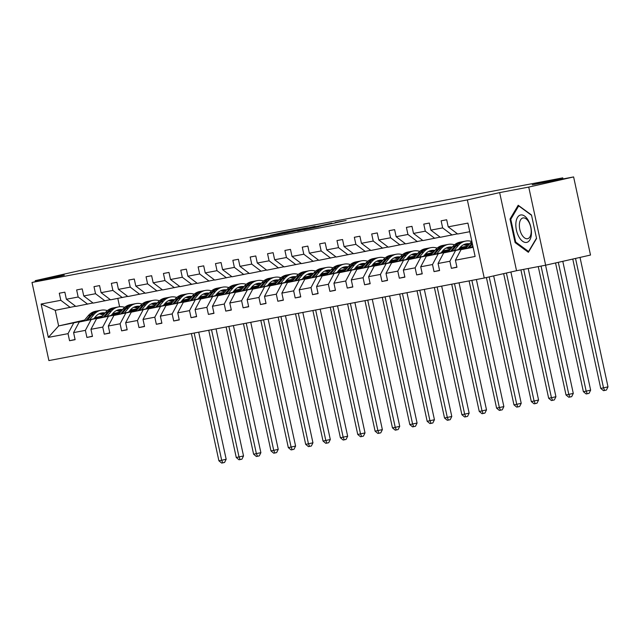 <?xml version="1.0" encoding="UTF-8"?>
<svg xmlns="http://www.w3.org/2000/svg" width="640" height="640" viewBox="0 0 640 640"><rect width="100%" height="100%" fill="white"/><g stroke="black" fill="none" stroke-linecap="round" stroke-linejoin="round"><path stroke-width="0.96" d="M303.968 229.728L346.144 220.504L335.216 222.512M316.832 226.64L318.856 226.336L316.832 226.64M573.616 176.928L590.504 255.048L545.64 265.2L528.744 187.08L573.616 176.928L532.232 184.776L562.744 177.872L151.984 255.76L121.472 262.664L80.08 270.512L35.216 280.672L35.432 281.688M261.92 237.248L249.184 240.104L262.384 237.616L297.928 229.592L281.88 232.688L270.464 235.312L290 231.344L261.968 237.48M303.944 229.64L318.928 226.664M320.416 226.328L318.832 226.216M320.328 225.936L335.312 222.952M528.744 187.08L499.656 192.6L467.352 199.912L32 282.464L64.304 275.152L35.216 280.672M284.128 233.424L331.896 223.152L284.144 233.488M279.368 234.392L266.168 236.888L298.856 229.464L307.536 227.768L296.688 230.416L315.144 226.32L279.368 234.392M75.624 306.248L55.248 310.312L41.12 304.032L60.816 300.304L59.288 293.224L64.848 292.176L66.376 299.248L78.168 297.008L76.64 289.936L82.208 288.88L83.736 295.952L95.528 293.72L94 286.648L99.56 285.592L101.088 292.664L112.88 290.424L111.352 283.352L116.92 282.296L118.448 289.368L130.24 287.136L128.712 280.064L134.272 279.008L135.8 286.08L147.592 283.848L146.064 276.768L151.632 275.72L153.16 282.792L164.952 280.552L163.424 273.48L168.984 272.424L170.512 279.496L182.304 277.264L180.776 270.192L186.344 269.136L187.872 276.208L199.664 273.968L198.136 266.896L203.696 265.84L205.224 272.912L217.016 270.68L215.488 263.608L221.056 262.552L222.584 269.624L234.376 267.392L232.848 260.312L238.408 259.264L239.936 266.336L251.728 264.096L250.2 257.024L255.768 255.968L257.296 263.04L269.088 260.808L267.56 253.736L273.12 252.68L274.648 259.752L286.44 257.512L284.912 250.44L290.48 249.384L292.008 256.456L303.8 254.224L302.272 247.152L307.832 246.096L309.36 253.168L321.152 250.936L319.624 243.856L325.192 242.808L326.72 249.88L338.512 247.64L336.984 240.568L342.544 239.512L344.072 246.584L355.872 244.352L354.336 237.28L359.904 236.224L361.432 243.296L373.224 241.056L371.696 233.984L377.256 232.928L378.784 240L390.584 237.768L389.048 230.696L394.616 229.64L396.144 236.712L407.936 234.472L406.408 227.4L411.968 226.352L413.496 233.424L425.296 231.184L423.76 224.112L429.328 223.056L430.856 230.128L442.648 227.896L441.12 220.824L446.68 219.768L448.208 226.84L467.904 223.104L475.12 256.464L455.424 260.2L456.952 267.272L451.392 268.328L449.864 261.256L438.064 263.488L439.6 270.56L434.032 271.616L432.504 264.544L420.712 266.784L422.24 273.856L416.68 274.912L415.152 267.832L403.352 270.072L404.888 277.144L399.32 278.2L397.792 271.128L386 273.36L387.528 280.44L381.968 281.488L380.44 274.416L368.64 276.656L370.176 283.728L364.608 284.784L363.08 277.712L351.288 279.944L352.816 287.016L347.256 288.072L345.728 281L333.928 283.24L335.464 290.312L329.896 291.368L328.368 284.288L316.576 286.528L318.104 293.6L312.544 294.656L311.016 287.584L299.216 289.816L300.752 296.896L295.184 297.944L293.656 290.872L281.864 293.112L283.392 300.184L277.832 301.24L276.304 294.168L264.504 296.4L266.04 303.472L260.472 304.528L258.944 297.456L247.152 299.696L248.68 306.768L243.12 307.824L241.592 300.744L229.792 302.984L231.328 310.056L225.76 311.112L224.232 304.04L212.44 306.272L213.968 313.352L208.408 314.4L206.872 307.328L195.08 309.568L196.608 316.64L191.048 317.696L189.52 310.624L177.728 312.856L179.256 319.928L173.696 320.984L172.16 313.912L160.368 316.152L161.896 323.224L156.336 324.28L154.808 317.2L143.016 319.44L144.544 326.512L138.984 327.568L137.448 320.496L125.656 322.728L127.184 329.808L121.624 330.856L120.096 323.784L108.304 326.024L109.832 333.096L104.272 334.152L102.736 327.08L90.944 329.312L92.472 336.384L86.912 337.44L85.384 330.368L73.592 332.608L75.12 339.68L69.56 340.736L68.024 333.656L48.336 337.392L41.12 304.032M70.272 307.464L60.816 300.304M467.352 199.912L484.24 278.032L48.888 360.584L32 282.464M101.392 317.44L79.208 322.032L101.84 316.912M111.864 314.64L119.848 312.832M130.04 310.528L137.864 308.752M111.416 315.176L119.408 313.368M130.408 310.872L137.416 309.288M147.44 307.024L153.144 305.936M145.92 308.84L147.648 306.768L153.104 305.736M79.208 322.032L73.592 332.608M91.008 319.792L85.384 330.368M92.984 302.96L75.832 306.408L66.376 299.248M87.624 304.168L78.168 297.008M118.752 314.152L96.568 318.736L119.192 313.616M129.224 311.352L137.208 309.544M147.4 307.232L155.216 305.464M128.776 311.88L136.76 310.072M147.768 307.584L154.776 306M164.8 303.728L170.504 302.64M163.28 305.552L165.008 303.48L170.456 302.448M96.568 318.736L90.944 329.312M108.36 316.504L102.736 327.08M110.336 299.664L93.192 303.112L83.736 295.952M104.984 300.88L95.528 293.72M136.104 310.864L113.92 315.448L136.552 310.328M146.576 308.056L154.56 306.248M164.752 303.944L172.576 302.176M146.128 308.592L154.12 306.784M165.12 304.296L172.128 302.704M182.152 300.44L187.856 299.352M180.632 302.264L182.36 300.184L187.816 299.16M113.92 315.448L108.304 326.024M125.72 313.216L120.096 323.784M127.696 296.376L110.544 299.824L101.088 292.664M122.336 297.592L112.88 290.424M153.464 307.568L131.28 312.16L153.904 307.032M163.936 304.768L171.92 302.96M182.112 300.656L189.928 298.88M163.488 305.304L171.472 303.496M182.48 301L189.488 299.416M199.512 297.144L205.216 296.064M197.992 298.968L199.72 296.896L205.168 295.864M131.28 312.16L125.656 322.728M143.072 309.92L137.448 320.496M145.048 293.088L127.904 296.536L118.448 289.368M139.696 294.296L130.24 287.136M170.816 304.28L148.632 308.864L171.264 303.744M181.288 301.472L189.272 299.664M199.464 297.36L207.288 295.592M180.84 302.008L188.832 300.2M199.832 297.712L206.84 296.128M216.864 293.856L222.568 292.768M215.344 295.68L217.072 293.608L222.528 292.576M148.632 308.864L143.016 319.44M160.432 306.632L154.808 317.2M162.408 289.792L145.256 293.24L135.8 286.08M157.048 291.008L147.592 283.848M188.176 300.984L165.992 305.576L188.616 300.456M198.648 298.184L206.632 296.376M216.824 294.072L224.64 292.296M198.2 298.72L206.184 296.912M217.192 294.416L224.2 292.832M234.224 290.568L239.928 289.48M232.704 292.384L234.432 290.312L239.88 289.28M165.992 305.576L160.368 316.152M177.784 303.336L172.16 313.912M179.76 286.504L162.616 289.952L153.16 282.792M174.408 287.712L164.952 280.552M205.528 297.696L183.344 302.28L205.976 297.16M216 294.896L223.984 293.088M234.176 290.776L242 289.008M215.552 295.424L223.544 293.616M234.544 291.128L241.552 289.544M251.576 287.272L257.28 286.184M250.056 289.096L251.792 287.024L257.24 285.992M183.344 302.28L177.728 312.856M195.144 300.048L189.52 310.624M197.12 283.208L179.968 286.656L170.512 279.496M191.76 284.424L182.304 277.264M222.888 294.408L200.704 298.992L223.328 293.872M233.36 291.6L241.344 289.792M251.536 287.488L259.352 285.72M232.912 292.136L240.896 290.328M251.904 287.84L258.912 286.248M268.936 283.984L274.64 282.896M267.416 285.808L269.144 283.728L274.592 282.704M200.704 298.992L195.08 309.568M212.496 296.76L206.872 307.328M214.472 279.92L197.328 283.368L187.872 276.208M209.12 281.136L199.664 273.968M240.24 291.112L218.056 295.704L240.688 290.576M250.712 288.312L258.696 286.504M268.888 284.192L276.712 282.424M250.264 288.848L258.256 287.04M269.256 284.544L276.264 282.96M286.288 280.688L291.992 279.6M286.496 280.44L291.952 279.408M218.056 295.704L212.44 306.272M229.856 293.464L224.232 304.04M231.832 276.632L214.68 280.08L205.224 272.912M226.472 277.84L217.016 270.68M257.6 287.824L235.416 292.408L258.04 287.288M268.072 285.016L276.056 283.208M286.248 280.904L294.064 279.136M267.624 285.552L275.608 283.744M286.616 281.256L293.624 279.672M303.648 277.4L309.352 276.312M302.128 279.224L303.856 277.152L309.304 276.12M235.416 292.408L229.792 302.984M247.208 290.176L241.592 300.744M249.184 273.336L232.04 276.784L222.584 269.624M243.832 274.552L234.376 267.392M274.952 284.528L252.768 289.12L275.4 284M285.424 281.728L293.408 279.92M303.6 277.616L311.424 275.84M284.976 282.264L292.968 280.456M303.968 277.96L310.976 276.376M321 274.112L326.704 273.024M321.208 273.864L326.664 272.824M252.768 289.12L247.152 299.696M264.568 286.88L258.944 297.456M266.544 270.048L249.392 273.496L239.936 266.336M261.184 271.256L251.728 264.096M292.312 281.24L270.128 285.824L292.752 280.704M302.784 278.44L310.768 276.632M320.96 274.32L328.776 272.552M302.336 278.968L310.32 277.16M321.328 274.672L328.336 273.088M338.36 270.816L344.064 269.728M336.84 272.64L338.568 270.568L344.024 269.536M270.128 285.824L264.504 296.4M281.92 283.592L276.304 294.168M283.896 266.752L266.752 270.2L257.296 263.04M278.544 267.968L269.088 260.808M309.664 277.952L287.48 282.536L310.112 277.416M320.136 275.144L328.12 273.336M338.312 271.032L346.136 269.264M319.688 275.68L327.68 273.872M338.68 271.384L345.688 269.792M355.712 267.528L361.416 266.44M354.192 269.352L355.928 267.272L361.376 266.248M287.48 282.536L281.864 293.112M299.28 280.304L293.656 290.872M301.256 263.464L284.104 266.912L274.648 259.752M295.896 264.68L286.44 257.512M327.024 274.656L304.84 279.248L327.464 274.12M337.496 271.856L345.48 270.048M355.672 267.736L363.488 265.968M337.048 272.392L345.032 270.584M356.04 268.088L363.048 266.504M373.072 264.232L378.776 263.144M371.552 266.056L373.28 263.984L378.736 262.952M304.84 279.248L299.216 289.816M316.632 277.008L311.016 287.584M318.608 260.176L301.464 263.624L292.008 256.456M313.256 261.384L303.8 254.224M344.376 271.368L322.192 275.952L344.824 270.832M354.848 268.56L362.832 266.752M373.024 264.448L380.848 262.68M354.4 269.096L362.392 267.288M373.392 264.8L380.4 263.216M390.424 260.944L396.128 259.856M388.904 262.768L390.64 260.696L396.088 259.664M322.192 275.952L316.576 286.528M333.992 273.72L328.368 284.288M335.968 256.88L318.816 260.328L309.36 253.168M330.608 258.096L321.152 250.936M361.736 268.072L339.552 272.664L362.176 267.544M372.208 265.272L380.192 263.464M390.384 261.16L398.2 259.384M371.76 265.808L379.744 264M390.752 261.504L397.76 259.92M407.784 257.648L413.488 256.568M406.264 259.472L407.992 257.4L413.448 256.368M339.552 272.664L333.928 283.24M351.344 270.424L345.728 281M353.32 253.592L336.176 257.04L326.72 249.88M347.968 254.8L338.512 247.64M379.088 264.784L356.912 269.368L379.536 264.248M389.56 261.984L397.544 260.176M407.736 257.864L415.56 256.096M389.12 262.512L397.104 260.704M408.104 258.216L415.112 256.632M425.136 254.36L430.84 253.272M423.616 256.184L425.352 254.112L430.8 253.08M356.912 269.368L351.288 279.944M368.704 267.136L363.08 277.712M370.68 250.296L353.528 253.744L344.072 246.584M365.32 251.512L355.872 244.352M396.448 261.496L374.264 266.08L396.888 260.96M406.92 258.688L414.904 256.88M425.096 254.576L432.912 252.808M406.472 259.224L414.456 257.416M425.464 254.928L432.472 253.336M442.496 251.072L448.2 249.984M442.704 250.824L448.16 249.792M374.264 266.08L368.64 276.656M386.056 263.848L380.44 274.416M388.032 247.008L370.888 250.456L361.432 243.296M382.68 248.216L373.224 241.056M413.8 258.2L391.624 262.792L414.248 257.664M424.272 255.4L432.256 253.592M442.448 251.28L450.272 249.512M423.832 255.936L431.816 254.128M442.816 251.632L449.824 250.048M459.848 247.776L465.552 246.688M460.056 247.528L465.512 246.496M391.624 262.792L386 273.36M403.416 260.552L397.792 271.128M405.392 243.72L388.24 247.168L378.784 240M400.032 244.928L390.584 237.768M431.16 254.912L408.976 259.496L431.6 254.376M441.632 252.104L449.616 250.296M459.808 247.992L467.624 246.224M441.184 252.64L449.168 250.832M460.176 248.344L467.184 246.76M408.976 259.496L403.352 270.072M420.768 257.264L415.152 267.832M422.744 240.424L405.6 243.872L396.144 236.712M417.392 241.64L407.936 234.472M448.512 251.616L426.336 256.208L448.96 251.088M458.984 248.816L466.968 247.008M458.544 249.352L466.528 247.544M426.336 256.208L420.712 266.784M438.128 253.968L432.504 264.544M440.104 237.136L422.952 240.584L413.496 233.424M434.744 238.344L425.296 231.184M465.872 248.328L443.688 252.912L466.312 247.792M443.688 252.912L438.064 263.488M455.48 250.68L449.864 261.256M457.456 233.84L440.312 237.288L430.856 230.128M452.104 235.056L442.648 227.896M473.144 247.328L461.048 249.624L473.048 246.904M461.048 249.624L455.424 260.2M499.656 192.6L516.544 270.72L545.64 265.2M516.544 270.72L484.24 278.032M562.976 178.944L562.744 177.872M55.248 310.312L58.632 325.936L84.04 320.736M120.552 311.92L112.64 313.712M102.616 315.976L94.632 317.784M84.6 320.056L58.632 325.936L48.336 337.392M117.824 298.448L119.616 306.752M469.76 231.704L457.664 234L448.208 226.84M94.064 318.464L102.048 316.656M113.056 314.168L120.056 312.584M130.088 310.312L135.792 309.224M128.568 312.136L130.296 310.064L135.744 309.032M73.648 323.088L68.024 333.656M456.912 267.08L451.392 268.328M439.552 270.368L434.032 271.616M422.2 273.656L416.68 274.912M404.84 276.952L399.32 278.2M387.488 280.24L381.968 281.488M370.128 283.536L364.608 284.784M352.776 286.824L347.256 288.072M335.416 290.112L329.896 291.368M318.064 293.408L312.544 294.656M300.704 296.696L295.184 297.944M283.352 299.992L277.832 301.24M265.992 303.28L260.472 304.528M248.64 306.568L243.12 307.824M231.28 309.864L225.76 311.112M213.928 313.152L208.408 314.4M196.568 316.448L191.048 317.696M179.216 319.736L173.696 320.984M161.856 323.024L156.336 324.28M144.504 326.32L138.984 327.568M127.144 329.608L121.624 330.856M109.792 332.904L104.272 334.152M92.432 336.192L86.912 337.44M75.08 339.48L69.56 340.736M515.096 242.576L528.376 252.304L536.568 238.504L531.48 214.984L518.2 205.256L510.008 219.056L515.096 242.576L516.096 242.352M297.616 230.84L328.128 223.952L297.624 230.912M280.352 233.936L294.528 230.928L280.352 233.936M511.048 218.816L510.008 219.056M471.432 247.272L472.784 245.656M465.656 248.576L470.08 243.288A16.528 14.072 -100.7 0 1 471.88 241.488M469.24 247.768L472.416 243.968M470.08 243.288L472.184 242.888L467.856 248.08M572.768 259.064L600.728 388.384L603.512 387.856L608 386.84L580.016 257.424M575.528 258.44L603.512 387.856L604.616 390.456L603.504 390.664L600.728 388.384M608 386.84L606.416 390.048L604.616 390.456M458.328 249.6L460.064 247.528A13.72 11.68 -100.7 0 1 466.184 243.848A13.72 11.68 -100.7 0 1 469.648 243.8M454.08 250.568L458.288 245.52A16.528 14.072 -100.7 0 1 465.656 241.088A16.528 14.072 -100.7 0 1 471.848 241.52M448.304 251.872L452.72 246.576A16.528 14.072 -100.7 0 1 460.096 242.144L462.208 241.736A16.528 14.072 79.3 0 0 454.832 246.176L450.496 251.376M463.472 244.776A13.72 11.68 -100.7 0 1 467.712 246.12M451.88 251.064L456.168 245.92A16.528 14.072 -100.7 0 1 463.544 241.488L465.656 241.088M469.024 244.544A13.72 11.68 79.3 0 0 465.136 244.104M462.88 241.632A16.528 14.072 79.3 0 0 462.208 241.736M464.488 244.328A13.72 11.68 -100.7 0 1 468.56 245.112M555.544 262.96L583.376 391.68L586.16 391.152L590.64 390.136L562.792 261.32M558.304 262.336L586.16 391.152L587.264 393.744L586.152 393.96L583.376 391.68M590.64 390.136L589.056 393.344L587.264 393.744M440.976 252.896L442.704 250.816A13.72 11.68 -100.7 0 1 448.824 247.136A13.72 11.68 -100.7 0 1 452.296 247.088M436.72 253.856L440.928 248.816A16.528 14.072 -100.7 0 1 448.304 244.376A16.528 14.072 -100.7 0 1 454.488 244.808M459.728 247.92A16.528 14.072 -100.7 0 1 460.344 248.512M430.944 255.16L435.368 249.872A16.528 14.072 -100.7 0 1 442.736 245.432L444.856 245.032A16.528 14.072 79.3 0 0 437.48 249.464L433.144 254.664M446.12 248.064A13.72 11.68 -100.7 0 1 450.36 249.408M434.528 254.352L438.816 249.216A16.528 14.072 -100.7 0 1 446.184 244.776L448.304 244.376M451.672 247.84A13.72 11.68 79.3 0 0 447.776 247.392M445.52 244.92A16.528 14.072 79.3 0 0 444.856 245.032M447.128 247.616A13.72 11.68 -100.7 0 1 451.2 248.4M538.264 266.6L566.016 394.968L573.288 393.424L545.568 265.216M541.048 266.072L568.8 394.44L569.904 397.04L568.792 397.248L566.016 394.968M573.288 393.424L571.704 396.632L569.904 397.04M531.392 234.376A14.04 7.36 -102.8 0 0 524.688 216.128A14.04 7.36 -102.8 0 0 515.896 223.024A14.04 7.36 -102.8 0 0 522.6 241.272A14.04 7.36 -102.8 0 0 531.392 234.376M531.144 232.624A10.632 5.568 -102.8 0 0 528.856 222.152A10.632 5.568 -102.8 0 0 522.936 217.96A10.632 5.568 -102.8 0 0 519.416 224.032A10.632 5.568 -102.8 0 0 521.704 234.504A10.632 5.568 -102.8 0 0 527.624 238.696A10.632 5.568 -102.8 0 0 531.144 232.624M536.488 238.16L528.576 251.496L515.704 242.072L510.776 219.272L518.72 205.904L531.552 215.304M425.352 254.112A13.72 11.68 -100.7 0 1 431.472 250.424A13.72 11.68 -100.7 0 1 434.936 250.384M419.368 257.144L423.576 252.104A16.528 14.072 -100.7 0 1 430.944 247.664A16.528 14.072 -100.7 0 1 437.136 248.096M442.376 251.216A16.528 14.072 -100.7 0 1 442.984 251.8M413.592 258.456L418.008 253.16A16.528 14.072 -100.7 0 1 425.384 248.72L427.496 248.32A16.528 14.072 79.3 0 0 420.12 252.76L415.784 257.96M428.76 251.36A13.72 11.68 -100.7 0 1 433 252.696M417.168 257.64L421.456 252.504A16.528 14.072 -100.7 0 1 428.832 248.072L430.944 247.664M434.312 251.128A13.72 11.68 79.3 0 0 430.424 250.688M428.168 248.216A16.528 14.072 79.3 0 0 427.496 248.32M429.776 250.904A13.72 11.68 -100.7 0 1 433.848 251.688M520.912 269.896L548.664 398.256L551.448 397.728L555.928 396.712L528.216 268.504M523.688 269.368L551.448 397.728L552.552 400.328L551.44 400.544L548.664 398.256M555.928 396.712L554.344 399.92L552.552 400.328M407.992 257.4A13.72 11.68 -100.7 0 1 414.112 253.72A13.72 11.68 -100.7 0 1 417.584 253.672M402.008 260.44L406.216 255.4A16.528 14.072 -100.7 0 1 413.592 250.96A16.528 14.072 -100.7 0 1 419.776 251.392M425.016 254.504A16.528 14.072 -100.7 0 1 425.632 255.088M396.232 261.744L400.656 256.448A16.528 14.072 -100.7 0 1 408.024 252.016L410.136 251.616A16.528 14.072 79.3 0 0 402.768 256.048L398.432 261.248M411.408 254.648A13.72 11.68 -100.7 0 1 415.648 255.992M399.816 260.936L404.104 255.8A16.528 14.072 -100.7 0 1 411.472 251.36L413.592 250.96M416.96 254.424A13.72 11.68 79.3 0 0 413.064 253.976M410.808 251.504A16.528 14.072 79.3 0 0 410.136 251.616M412.416 254.2A13.72 11.68 -100.7 0 1 416.488 254.984M503.648 273.64L531.304 401.552L534.088 401.024L538.576 400.008L510.896 272M506.416 273.016L534.088 401.024L535.192 403.624L534.08 403.832L531.304 401.552M538.576 400.008L536.992 403.216L535.192 403.624M390.64 260.696A13.72 11.68 -100.7 0 1 396.76 257.008A13.72 11.68 -100.7 0 1 400.224 256.96M384.656 263.728L388.864 258.688A16.528 14.072 -100.7 0 1 396.232 254.248A16.528 14.072 -100.7 0 1 402.424 254.68M407.664 257.8A16.528 14.072 -100.7 0 1 408.272 258.384M378.88 265.032L383.296 259.744A16.528 14.072 -100.7 0 1 390.672 255.304L392.784 254.904A16.528 14.072 79.3 0 0 385.408 259.344L381.072 264.536M394.048 257.936A13.72 11.68 -100.7 0 1 398.288 259.28M382.456 264.224L386.744 259.088A16.528 14.072 -100.7 0 1 394.12 254.648L396.232 254.248M399.6 257.712A13.72 11.68 79.3 0 0 395.712 257.264M393.456 254.8A16.528 14.072 79.3 0 0 392.784 254.904M395.064 257.488A13.72 11.68 -100.7 0 1 399.136 258.272M486.424 277.536L513.952 404.84L516.736 404.312L521.216 403.296L493.672 275.896M489.184 276.912L516.736 404.312L517.84 406.912L516.728 407.12L513.952 404.84M521.216 403.296L519.632 406.504L517.84 406.912M373.28 263.984A13.72 11.68 -100.7 0 1 379.4 260.304A13.72 11.68 -100.7 0 1 382.872 260.256M367.296 267.024L371.504 261.976A16.528 14.072 -100.7 0 1 378.88 257.544A16.528 14.072 -100.7 0 1 385.064 257.976M390.304 261.088A16.528 14.072 -100.7 0 1 390.92 261.672M361.52 268.328L365.944 263.032A16.528 14.072 -100.7 0 1 373.312 258.6L375.424 258.192A16.528 14.072 79.3 0 0 368.056 262.632L363.72 267.832M376.696 261.232A13.72 11.68 -100.7 0 1 380.936 262.576M365.104 267.52L369.392 262.376A16.528 14.072 -100.7 0 1 376.76 257.944L378.88 257.544M382.248 261A13.72 11.68 79.3 0 0 378.352 260.56M376.096 258.088A16.528 14.072 79.3 0 0 375.424 258.192M377.704 260.784A13.72 11.68 -100.7 0 1 381.776 261.568M469.088 280.904L496.592 408.136L503.864 406.592L476.392 279.52M471.872 280.376L499.376 407.608L500.48 410.2L499.368 410.416L496.592 408.136M503.864 406.592L502.28 409.8L500.48 410.2M355.928 267.272A13.72 11.68 -100.7 0 1 362.04 263.592A13.72 11.68 -100.7 0 1 365.512 263.544M349.944 270.312L354.152 265.272A16.528 14.072 -100.7 0 1 361.52 260.832A16.528 14.072 -100.7 0 1 367.712 261.264M372.952 264.376A16.528 14.072 -100.7 0 1 373.56 264.968M344.168 271.616L348.584 266.328A16.528 14.072 -100.7 0 1 355.96 261.888L358.072 261.488A16.528 14.072 79.3 0 0 350.696 265.92L346.36 271.12M359.336 264.52A13.72 11.68 -100.7 0 1 363.576 265.864M347.744 270.808L352.032 265.672A16.528 14.072 -100.7 0 1 359.408 261.232L361.52 260.832M364.888 264.296A13.72 11.68 79.3 0 0 361 263.848M358.744 261.376A16.528 14.072 79.3 0 0 358.072 261.488M360.352 264.072A13.72 11.68 -100.7 0 1 364.424 264.856M451.728 284.2L479.24 411.424L482.024 410.896L486.504 409.88L459.032 282.808M454.512 283.672L482.024 410.896L483.128 413.496L482.016 413.704L479.24 411.424M486.504 409.88L484.92 413.088L483.128 413.496M338.568 270.568A13.72 11.68 -100.7 0 1 344.688 266.88A13.72 11.68 -100.7 0 1 348.16 266.84M332.584 273.6L336.792 268.56A16.528 14.072 -100.7 0 1 344.168 264.12A16.528 14.072 -100.7 0 1 350.352 264.552M355.592 267.672A16.528 14.072 -100.7 0 1 356.208 268.256M326.808 274.912L331.232 269.616A16.528 14.072 -100.7 0 1 338.6 265.176L340.712 264.776A16.528 14.072 79.3 0 0 333.344 269.216L329.008 274.416M341.984 267.816A13.72 11.68 -100.7 0 1 346.224 269.152M330.392 274.096L334.68 268.96A16.528 14.072 -100.7 0 1 342.048 264.528L344.168 264.12M347.536 267.584A13.72 11.68 79.3 0 0 343.64 267.144M341.384 264.672A16.528 14.072 79.3 0 0 340.712 264.776M342.992 267.36A13.72 11.68 -100.7 0 1 347.064 268.144M434.376 287.488L461.88 414.712L469.152 413.168L441.68 286.104M437.16 286.96L464.664 414.184L465.768 416.784L464.656 417L461.88 414.712M469.152 413.168L467.568 416.376L465.768 416.784M319.48 275.928L321.216 273.856A13.72 11.68 -100.7 0 1 327.328 270.176A13.72 11.68 -100.7 0 1 330.8 270.128M315.232 276.896L319.44 271.856A16.528 14.072 -100.7 0 1 326.808 267.416A16.528 14.072 -100.7 0 1 333 267.848M338.24 270.96A16.528 14.072 -100.7 0 1 338.848 271.544M309.456 278.2L313.872 272.904A16.528 14.072 -100.7 0 1 321.248 268.472L323.36 268.072A16.528 14.072 79.3 0 0 315.984 272.504L311.648 277.704M324.624 271.104A13.72 11.68 -100.7 0 1 328.864 272.448M313.032 277.392L317.32 272.256A16.528 14.072 -100.7 0 1 324.696 267.816L326.808 267.416M330.176 270.88A13.72 11.68 79.3 0 0 326.288 270.432M324.032 267.96A16.528 14.072 79.3 0 0 323.36 268.072M325.64 270.656A13.72 11.68 -100.7 0 1 329.712 271.44M417.016 290.776L444.528 418.008L451.792 416.464L424.32 289.392M419.8 290.248L447.312 417.48L448.416 420.08L447.304 420.288L444.528 418.008M451.792 416.464L450.208 419.672L448.416 420.08M303.856 277.152A13.72 11.68 -100.7 0 1 309.976 273.464A13.72 11.68 -100.7 0 1 313.448 273.416M297.872 280.184L302.08 275.144A16.528 14.072 -100.7 0 1 309.456 270.704A16.528 14.072 -100.7 0 1 315.64 271.136M320.88 274.256A16.528 14.072 -100.7 0 1 321.488 274.84M292.096 281.488L296.52 276.2A16.528 14.072 -100.7 0 1 303.888 271.76L306 271.36A16.528 14.072 79.3 0 0 298.632 275.8L294.296 280.992M307.272 274.392A13.72 11.68 -100.7 0 1 311.512 275.736M295.68 280.68L299.968 275.544A16.528 14.072 -100.7 0 1 307.336 271.104L309.456 270.704M312.824 274.168A13.72 11.68 79.3 0 0 308.928 273.72M306.672 271.256A16.528 14.072 79.3 0 0 306 271.36M308.28 273.944A13.72 11.68 -100.7 0 1 312.352 274.728M399.664 294.072L427.168 421.296L434.44 419.752L406.968 292.688M402.448 293.544L429.952 420.768L431.056 423.368L429.944 423.576L427.168 421.296M434.44 419.752L432.856 422.96L431.056 423.368M284.768 282.512L286.504 280.44A13.72 11.68 -100.7 0 1 292.616 276.76A13.72 11.68 -100.7 0 1 296.088 276.712M280.512 283.48L284.728 278.432A16.528 14.072 -100.7 0 1 292.096 274A16.528 14.072 -100.7 0 1 298.288 274.432M303.528 277.544A16.528 14.072 -100.7 0 1 304.136 278.128M274.744 284.784L279.16 279.488A16.528 14.072 -100.7 0 1 286.536 275.056L288.648 274.648A16.528 14.072 79.3 0 0 281.272 279.088L276.936 284.288M289.912 277.688A13.72 11.68 -100.7 0 1 294.152 279.032M278.32 283.976L282.608 278.832A16.528 14.072 -100.7 0 1 289.984 274.4L292.096 274M295.464 277.456A13.72 11.68 79.3 0 0 291.576 277.016M289.32 274.544A16.528 14.072 79.3 0 0 288.648 274.648M290.928 277.24A13.72 11.68 -100.7 0 1 295 278.024M382.304 297.36L409.816 424.592L417.08 423.048L389.608 295.976M385.088 296.832L412.6 424.064L413.704 426.656L412.592 426.872L409.816 424.592M417.08 423.048L415.496 426.256L413.704 426.656M269.144 283.728A13.72 11.68 -100.7 0 1 275.264 280.048A13.72 11.68 -100.7 0 1 278.736 280M263.16 286.768L267.368 281.728A16.528 14.072 -100.7 0 1 274.744 277.288A16.528 14.072 -100.7 0 1 280.928 277.72M286.168 280.832A16.528 14.072 -100.7 0 1 286.776 281.424M257.384 288.072L261.808 282.784A16.528 14.072 -100.7 0 1 269.176 278.344L271.288 277.944A16.528 14.072 79.3 0 0 263.92 282.384L259.584 287.576M272.56 280.976A13.72 11.68 -100.7 0 1 276.8 282.32M260.968 287.264L265.256 282.128A16.528 14.072 -100.7 0 1 272.624 277.688L274.744 277.288M278.112 280.752A13.72 11.68 79.3 0 0 274.216 280.304M271.96 277.832A16.528 14.072 79.3 0 0 271.288 277.944M273.568 280.528A13.72 11.68 -100.7 0 1 277.64 281.312M364.952 300.656L392.456 427.88L395.24 427.352L399.728 426.336L372.256 299.264M367.736 300.128L395.24 427.352L396.344 429.952L395.232 430.16L392.456 427.88M399.728 426.336L398.136 429.544L396.344 429.952M251.792 287.024A13.72 11.68 -100.7 0 1 257.904 283.336A13.72 11.68 -100.7 0 1 261.376 283.296M245.8 290.056L250.008 285.016A16.528 14.072 -100.7 0 1 257.384 280.576A16.528 14.072 -100.7 0 1 263.576 281.008M268.816 284.128A16.528 14.072 -100.7 0 1 269.424 284.712M240.032 291.368L244.448 286.072A16.528 14.072 -100.7 0 1 251.824 281.632L253.936 281.232A16.528 14.072 79.3 0 0 246.56 285.672L242.224 290.872M255.2 284.272A13.72 11.68 -100.7 0 1 259.44 285.608M243.608 290.552L247.896 285.416A16.528 14.072 -100.7 0 1 255.272 280.984L257.384 280.576M260.752 284.04A13.72 11.68 79.3 0 0 256.864 283.6M254.608 281.128A16.528 14.072 79.3 0 0 253.936 281.232M256.208 283.816A13.72 11.68 -100.7 0 1 260.28 284.6M347.592 303.944L375.104 431.168L382.368 429.624L354.896 302.56M350.376 303.416L377.888 430.64L378.992 433.24L377.88 433.456L375.104 431.168M382.368 429.624L380.784 432.832L378.992 433.24M234.432 290.312A13.72 11.68 -100.7 0 1 240.552 286.632A13.72 11.68 -100.7 0 1 244.024 286.584M228.448 293.352L232.656 288.312A16.528 14.072 -100.7 0 1 240.032 283.872A16.528 14.072 -100.7 0 1 246.216 284.304M251.456 287.416A16.528 14.072 -100.7 0 1 252.064 288M222.672 294.656L227.096 289.36A16.528 14.072 -100.7 0 1 234.464 284.928L236.576 284.528A16.528 14.072 79.3 0 0 229.208 288.96L224.872 294.16M237.848 287.56A13.72 11.68 -100.7 0 1 242.088 288.904M226.256 293.848L230.544 288.712A16.528 14.072 -100.7 0 1 237.912 284.272L240.032 283.872M243.4 287.336A13.72 11.68 79.3 0 0 239.504 286.888M237.248 284.416A16.528 14.072 79.3 0 0 236.576 284.528M238.856 287.112A13.72 11.68 -100.7 0 1 242.928 287.896M330.24 307.232L357.744 434.464L365.016 432.92L337.544 305.848M333.024 306.704L360.528 433.936L361.632 436.536L360.52 436.744L357.744 434.464M365.016 432.92L363.424 436.128L361.632 436.536M217.072 293.608A13.72 11.68 -100.7 0 1 223.192 289.92A13.72 11.68 -100.7 0 1 226.664 289.872M211.088 296.64L215.296 291.6A16.528 14.072 -100.7 0 1 222.672 287.16A16.528 14.072 -100.7 0 1 228.864 287.592M234.104 290.712A16.528 14.072 -100.7 0 1 234.712 291.296M205.32 297.944L209.736 292.656A16.528 14.072 -100.7 0 1 217.112 288.216L219.224 287.816A16.528 14.072 79.3 0 0 211.848 292.256L207.512 297.448M220.488 290.848A13.72 11.68 -100.7 0 1 224.728 292.192M208.896 297.136L213.184 292A16.528 14.072 -100.7 0 1 220.56 287.56L222.672 287.16M226.04 290.624A13.72 11.68 79.3 0 0 222.152 290.176M219.896 287.712A16.528 14.072 79.3 0 0 219.224 287.816M221.496 290.4A13.72 11.68 -100.7 0 1 225.568 291.184M312.88 310.528L340.392 437.752L347.656 436.208L320.184 309.144M315.664 310L343.168 437.224L344.28 439.824L343.168 440.032L340.392 437.752M347.656 436.208L346.072 439.416L344.28 439.824M199.72 296.896A13.72 11.68 -100.7 0 1 205.84 293.216A13.72 11.68 -100.7 0 1 209.312 293.168M193.736 299.936L197.944 294.888A16.528 14.072 -100.7 0 1 205.312 290.456A16.528 14.072 -100.7 0 1 211.504 290.888M216.744 294A16.528 14.072 -100.7 0 1 217.352 294.584M187.96 301.24L192.384 295.944A16.528 14.072 -100.7 0 1 199.752 291.512L201.864 291.104A16.528 14.072 79.3 0 0 194.496 295.544L190.16 300.744M203.136 294.144A13.72 11.68 -100.7 0 1 207.376 295.488M191.544 300.432L195.832 295.288A16.528 14.072 -100.7 0 1 203.2 290.856L205.312 290.456M208.688 293.912A13.72 11.68 79.3 0 0 204.792 293.472M202.536 291A16.528 14.072 79.3 0 0 201.864 291.104M204.144 293.696A13.72 11.68 -100.7 0 1 208.216 294.48M295.528 313.816L323.032 441.048L330.304 439.504L302.832 312.432M298.312 313.288L325.816 440.52L326.92 443.112L325.808 443.328L323.032 441.048M330.304 439.504L328.712 442.712L326.92 443.112M182.36 300.184A13.72 11.68 -100.7 0 1 188.48 296.504A13.72 11.68 -100.7 0 1 191.952 296.456M176.376 303.224L180.584 298.184A16.528 14.072 -100.7 0 1 187.96 293.744A16.528 14.072 -100.7 0 1 194.152 294.176M199.392 297.288A16.528 14.072 -100.7 0 1 200 297.88M170.608 304.528L175.024 299.24A16.528 14.072 -100.7 0 1 182.4 294.8L184.512 294.4A16.528 14.072 79.3 0 0 177.136 298.84L172.8 304.032M185.776 297.432A13.72 11.68 -100.7 0 1 190.016 298.776M174.184 303.72L178.472 298.584A16.528 14.072 -100.7 0 1 185.848 294.144L187.96 293.744M191.328 297.208A13.72 11.68 79.3 0 0 187.44 296.76M185.184 294.288A16.528 14.072 79.3 0 0 184.512 294.4M186.784 296.984A13.72 11.68 -100.7 0 1 190.856 297.768M278.168 317.112L305.68 444.336L308.456 443.808L312.944 442.792L285.472 315.72M280.952 316.584L308.456 443.808L309.568 446.408L308.456 446.616L305.68 444.336M312.944 442.792L311.36 446L309.568 446.408M165.008 303.48A13.72 11.68 -100.7 0 1 171.128 299.792A13.72 11.68 -100.7 0 1 174.6 299.752M159.024 306.512L163.232 301.472A16.528 14.072 -100.7 0 1 170.6 297.032A16.528 14.072 -100.7 0 1 176.792 297.464M182.032 300.584A16.528 14.072 -100.7 0 1 182.64 301.168M153.248 307.824L157.672 302.528A16.528 14.072 -100.7 0 1 165.04 298.088L167.152 297.688A16.528 14.072 79.3 0 0 159.784 302.128L155.448 307.328M168.424 300.728A13.72 11.68 -100.7 0 1 172.664 302.064M156.832 307.008L161.12 301.872A16.528 14.072 -100.7 0 1 168.488 297.44L170.6 297.032M173.976 300.496A13.72 11.68 79.3 0 0 170.08 300.056M167.824 297.584A16.528 14.072 79.3 0 0 167.152 297.688M169.432 300.272A13.72 11.68 -100.7 0 1 173.504 301.056M260.816 320.4L288.32 447.624L295.592 446.08L268.12 319.016M263.6 319.872L291.104 447.096L292.208 449.696L291.096 449.912L288.32 447.624M295.592 446.08L294 449.288L292.208 449.696M147.648 306.768A13.72 11.68 -100.7 0 1 153.768 303.088A13.72 11.68 -100.7 0 1 157.24 303.04M141.664 309.808L145.872 304.768A16.528 14.072 -100.7 0 1 153.248 300.328A16.528 14.072 -100.7 0 1 159.44 300.76M164.68 303.872A16.528 14.072 -100.7 0 1 165.288 304.456M135.896 311.112L140.312 305.816A16.528 14.072 -100.7 0 1 147.688 301.384L149.8 300.984A16.528 14.072 79.3 0 0 142.424 305.416L138.088 310.616M151.064 304.016A13.72 11.68 -100.7 0 1 155.304 305.36M139.472 310.304L143.76 305.168A16.528 14.072 -100.7 0 1 151.136 300.728L153.248 300.328M156.616 303.792A13.72 11.68 79.3 0 0 152.728 303.344M150.472 300.872A16.528 14.072 79.3 0 0 149.8 300.984M152.072 303.568A13.72 11.68 -100.7 0 1 156.144 304.352M243.456 323.688L270.968 450.92L278.232 449.376L250.76 322.304M246.24 323.16L273.744 450.392L274.856 452.992L273.744 453.2L270.968 450.92M278.232 449.376L276.648 452.584L274.856 452.992M130.296 310.064A13.72 11.68 -100.7 0 1 136.416 306.376A13.72 11.68 -100.7 0 1 139.888 306.328M124.312 313.096L128.52 308.056A16.528 14.072 -100.7 0 1 135.888 303.616A16.528 14.072 -100.7 0 1 142.08 304.048M147.32 307.168A16.528 14.072 -100.7 0 1 147.928 307.752M118.536 314.408L122.96 309.112A16.528 14.072 -100.7 0 1 130.328 304.672L132.44 304.272A16.528 14.072 79.3 0 0 125.072 308.712L120.728 313.904M133.712 307.304A13.72 11.68 -100.7 0 1 137.952 308.648M122.12 313.592L126.408 308.456A16.528 14.072 -100.7 0 1 133.776 304.016L135.888 303.616M139.264 307.08A13.72 11.68 79.3 0 0 135.368 306.632M133.112 304.168A16.528 14.072 79.3 0 0 132.44 304.272M134.72 306.856A13.72 11.68 -100.7 0 1 138.792 307.64M226.104 326.984L253.608 454.208L260.88 452.664L233.408 325.6M228.888 326.456L256.392 453.68L257.496 456.28L256.384 456.488L253.608 454.208M260.88 452.664L259.288 455.872L257.496 456.28M111.208 315.424L112.936 313.352A13.72 11.68 -100.7 0 1 119.056 309.672A13.72 11.68 -100.7 0 1 122.528 309.624M106.952 316.392L111.16 311.344A16.528 14.072 -100.7 0 1 118.536 306.912A16.528 14.072 -100.7 0 1 124.728 307.344M129.968 310.456A16.528 14.072 -100.7 0 1 130.576 311.04M101.184 317.696L105.6 312.4A16.528 14.072 -100.7 0 1 112.976 307.968L115.088 307.56A16.528 14.072 79.3 0 0 107.712 312L103.376 317.2M116.352 310.6A13.72 11.68 -100.7 0 1 120.592 311.944M104.76 316.888L109.048 311.744A16.528 14.072 -100.7 0 1 116.424 307.312L118.536 306.912M121.904 310.368A13.72 11.68 79.3 0 0 118.016 309.928M115.76 307.456A16.528 14.072 79.3 0 0 115.088 307.56M117.36 310.152A13.72 11.68 -100.7 0 1 121.432 310.936M208.744 330.272L236.256 457.504L243.52 455.96L216.048 328.888M211.528 329.744L239.032 456.976L240.144 459.568L239.024 459.784L236.256 457.504M243.52 455.96L241.936 459.168L240.144 459.568M93.856 318.72L95.584 316.64A13.72 11.68 -100.7 0 1 101.704 312.96A13.72 11.68 -100.7 0 1 105.176 312.912M89.6 319.68L93.808 314.64A16.528 14.072 -100.7 0 1 101.176 310.2A16.528 14.072 -100.7 0 1 107.368 310.632M112.608 313.744A16.528 14.072 -100.7 0 1 113.216 314.336M83.824 320.984L88.248 315.696A16.528 14.072 -100.7 0 1 95.616 311.256L97.728 310.856A16.528 14.072 79.3 0 0 90.36 315.296L86.016 320.488M99 313.888A13.72 11.68 -100.7 0 1 103.24 315.232M87.408 320.176L91.696 315.04A16.528 14.072 -100.7 0 1 99.064 310.6L101.176 310.2M104.552 313.664A13.72 11.68 79.3 0 0 100.656 313.216M98.4 310.744A16.528 14.072 79.3 0 0 97.728 310.856M100.008 313.44A13.72 11.68 -100.7 0 1 104.08 314.224M191.392 333.568L218.896 460.792L221.68 460.264L226.168 459.248L198.696 332.176M194.168 333.04L221.68 460.264L222.784 462.864L221.672 463.072L218.896 460.792M226.168 459.248L224.576 462.456L222.784 462.864M456.168 245.92L458.288 245.52M452.72 246.576L454.832 246.176M438.816 249.216L440.928 248.816M435.368 249.872L437.48 249.464M421.456 252.504L423.576 252.104M418.008 253.16L420.12 252.76M404.104 255.8L406.216 255.4M400.656 256.448L402.768 256.048M386.744 259.088L388.864 258.688M383.296 259.744L385.408 259.344M369.392 262.376L371.504 261.976M365.944 263.032L368.056 262.632M352.032 265.672L354.152 265.272M348.584 266.328L350.696 265.92M334.68 268.96L336.792 268.56M331.232 269.616L333.344 269.216M317.32 272.256L319.44 271.856M313.872 272.904L315.984 272.504M299.968 275.544L302.08 275.144M296.52 276.2L298.632 275.8M282.608 278.832L284.728 278.432M279.16 279.488L281.272 279.088M265.256 282.128L267.368 281.728M261.808 282.784L263.92 282.384M247.896 285.416L250.008 285.016M244.448 286.072L246.56 285.672M230.544 288.712L232.656 288.312M227.096 289.36L229.208 288.96M213.184 292L215.296 291.6M209.736 292.656L211.848 292.256M195.832 295.288L197.944 294.888M192.384 295.944L194.496 295.544M178.472 298.584L180.584 298.184M175.024 299.24L177.136 298.84M161.12 301.872L163.232 301.472M157.672 302.528L159.784 302.128M143.76 305.168L145.872 304.768M140.312 305.816L142.424 305.416M126.408 308.456L128.52 308.056M122.96 309.112L125.072 308.712M109.048 311.744L111.16 311.344M105.6 312.4L107.712 312M91.696 315.04L93.808 314.64M88.248 315.696L90.36 315.296"/></g></svg>
